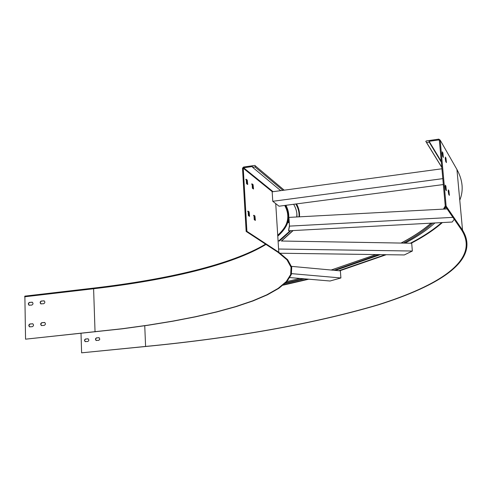 <?xml version="1.0" encoding="UTF-8"?>
<svg xmlns="http://www.w3.org/2000/svg" width="492" height="492" viewBox="0 0 492 492"><rect width="100%" height="100%" fill="white"/><g stroke="black" fill="none" stroke-linecap="round" stroke-linejoin="round"><path stroke-width="0.74" d="M289.893 277.586L330.052 281.006L340.894 277.968L340.378 270.871L291.516 266.369M340.894 277.968L291.608 273.644M304.505 278.829L285.022 283.46M447.123 208.915L299.007 216.849C299.388 212.642 298.33 208.356 295.821 203.995M299.007 216.849L288.915 217.39L289.425 225.705L288.607 230.145M289.136 221.265L288.22 221.314M452.917 217.359L289.481 226.123L288.915 217.39M454.245 219.291L452.203 222.027L288.62 230.81L289.481 226.123M289.167 221.8L288.257 221.849M289.216 222.562L288.121 222.618M434.873 222.956C426.921 230.121 416.988 236.849 405.064 243.134L281.369 241.018L292.894 230.576M278.085 240.963L279.53 240.988L290.846 230.687M441.921 168.781L282.931 190.343L254.985 166.948L252.587 167.286L252.544 166.524L243.608 167.797L243.251 168.233L246.91 231.338L246.148 231.431L242.501 168.215L243.565 167.034L254.893 165.417L255.699 166.191L254.985 166.948M282.931 190.343L272.168 191.806L272.765 201.296L442.806 178.639M443.335 184.555L279.032 206.209L272.765 201.296M296.879 216.966C297.223 212.808 296.147 208.583 293.656 204.285M280.262 253.239L404.307 254.948L412.351 251.031L411.699 243.251L405.064 243.134M412.351 251.031L278.589 249.032M380.439 254.622L335.323 270.403M446.127 206.136L462.535 230.151C481.09 260.225 438.999 285.766 378.065 304.948C313.472 323.877 236.043 337.721 145.78 346.485L81.617 352.832L145.595 346.436C235.773 337.678 313.103 323.841 377.592 304.929C438.421 285.772 480.377 260.262 461.767 230.244L445.285 206.24L446.127 206.136L440.186 140.152L438.833 139.131L426.429 140.909L425.771 141.358L426.564 142.495L429.178 142.126L429.11 141.327L438.907 139.931L439.356 140.269L445.285 206.24M445.352 185.164L445.777 189.857L446.373 190.712L445.863 185.964L445.205 185.183M448.39 189.924L448.815 194.549L449.393 195.373L448.888 190.705L448.249 189.943M442.345 151.85L442.763 156.493L443.384 157.446L442.868 152.735L442.185 151.868M445.42 157.108L445.832 161.683L446.428 162.606L445.924 157.969L445.266 157.126M445.647 189.555L445.162 186.37M448.673 194.192L448.212 191.16M442.646 156.192L442.16 153.141M445.697 161.333L445.242 158.424M441.256 161.407L429.11 141.327M441.324 162.163L429.178 142.126M88.08 338.81L85.94 338.988C84.575 339.634 84.384 340.507 85.362 341.62L85.516 341.688M99.046 337.684L96.881 337.856C95.522 338.49 95.319 339.363 96.278 340.482L96.45 340.562M85.737 338.933C84.372 339.578 84.181 340.452 85.159 341.565L87.65 341.509C89.009 340.876 89.212 340.003 88.24 338.89L85.94 338.988M96.684 337.801C95.319 338.434 95.122 339.308 96.081 340.427L98.843 340.335L99.802 339.265L99.224 337.764L96.881 337.856M81.014 333.435L81.617 352.832M275.735 203.627L278.792 252.248L287.679 259.745L291.738 267.193L291.344 274.493L286.891 281.572L278.779 288.361L267.384 294.825L253.06 300.92L236.148 306.621L216.947 311.916L195.73 316.793L172.747 321.233L148.209 325.243L122.323 328.81L25.553 339.173L122.059 328.748L147.895 325.187L172.385 321.184L195.33 316.75L216.498 311.885L235.662 306.596L252.531 300.901L266.812 294.819L278.171 288.367L286.252 281.59L290.68 274.53L291.049 267.242L286.977 259.813L278.085 252.334L246.148 231.431M278.656 240.969L290.262 230.717M296.774 216.972L296.873 213.879M25.553 339.173L24.871 296.129L93.781 288.103M30.147 323.896C28.659 324.609 28.438 325.575 29.489 326.786L32.189 326.719C33.671 326.018 33.893 325.052 32.859 323.834L30.393 323.964C28.905 324.677 28.69 325.636 29.735 326.854L29.889 326.922M42.017 322.604C40.535 323.305 40.307 324.265 41.34 325.489L44.077 325.433C45.559 324.738 45.787 323.779 44.772 322.555L42.257 322.672C40.774 323.367 40.547 324.333 41.58 325.556L41.752 325.636M29.643 302.322C28.192 302.998 27.952 303.945 28.936 305.157L31.679 305.108C33.13 304.437 33.37 303.496 32.404 302.272L29.889 302.395C28.438 303.072 28.198 304.019 29.176 305.231L29.348 305.317M41.476 300.963C40.024 301.627 39.778 302.574 40.738 303.792L43.53 303.755C44.969 303.103 45.221 302.156 44.274 300.932L41.715 301.036C40.264 301.701 40.024 302.648 40.977 303.872L41.162 303.97M278.792 252.248L246.91 231.338M32.693 323.761L30.393 323.964M44.594 322.463L42.257 322.672M32.232 302.186L29.889 302.395M44.083 300.827L41.715 301.036M280.692 190.65L252.587 167.286M249.069 216.074L248.362 211.911L247.673 211.425M254.887 220.139L254.192 216.043L253.54 215.576M247.23 184.229L246.504 180.121L245.797 179.562M253.048 188.743L252.334 184.703L251.658 184.174M248.128 211.111L248.386 215.601L249.561 216.339L249.112 211.812L247.808 211.154M253.977 215.262L254.241 219.69L255.373 220.404L254.936 215.945L253.675 215.305M246.264 179.242L246.523 183.682L247.716 184.506L247.255 180.017L245.92 179.291M252.119 183.848L252.378 188.227L253.528 189.026L253.072 184.598L251.781 183.891M303.195 278.718L285.575 282.931M432.837 223.067C424.977 230.182 415.15 236.861 403.348 243.109M445.826 207.027L444.676 209.051M378.766 254.598L334.013 270.286M462.535 230.151L456.939 169.494C462.794 180.238 463.741 190.472 459.774 200.201M144.746 325.759L145.595 346.436M442.4 222.556C434.018 229.912 423.612 236.806 411.183 243.245M386.257 254.702L339.72 270.809M308.779 279.198L283.06 285.182M441.675 222.593C433.243 229.93 422.8 236.812 410.346 243.226M385.31 254.69L338.81 270.729M307.789 279.112L283.577 284.751M445.358 206.351L443.71 209.1M431.25 223.153C423.132 230.225 413.089 236.861 401.109 243.066M376.036 254.561L331.214 270.028M300.04 278.447L286.873 281.59M456.939 169.494L440.186 140.152M439.405 140.798L438.907 139.931M441.779 167.268L426.564 142.495M445.223 158.061L445.924 157.969M442.142 152.84L442.868 152.735M448.2 190.798L448.888 190.705M445.149 186.062L445.863 185.964M95.042 331.872L93.603 288.749C167.778 280.077 232.261 265.053 265.981 244.413M277.746 235.607C288.146 226.179 290.477 216.129 284.733 205.459M277.783 236.135C288.706 226.535 291.246 216.277 285.415 205.367M277.777 236.086C288.841 226.492 291.553 216.228 285.913 205.299M24.6 296.787L93.603 288.749L93.91 288.091M280.625 232.685C284.622 228.516 287.18 224.211 288.306 219.758M273.06 191.683L243.608 167.797M272.353 191.782L243.251 168.233M253.072 184.598L252.334 184.703M247.255 180.017L246.504 180.121M254.936 215.945L254.192 216.043M249.112 211.812L248.362 211.911M445.266 206.019L443.44 209.112M431.053 223.165C422.972 230.225 412.954 236.861 400.992 243.066M375.943 254.561L331.159 270.022M299.985 278.447L286.891 281.572M441.798 167.434L426.478 142.508M285.545 205.348C291.344 216.185 288.749 226.4 277.771 236.006M281.535 241.018L293.14 230.563M299.425 216.824C299.886 212.618 298.927 208.307 296.559 203.897M24.871 296.129L93.843 288.078C167.477 279.456 231.591 264.561 265.569 244.143M277.722 235.219C288.287 225.785 290.76 215.847 285.132 205.404M272.396 191.775L243.251 168.19M284.216 190.17L255.699 166.191"/></g></svg>
